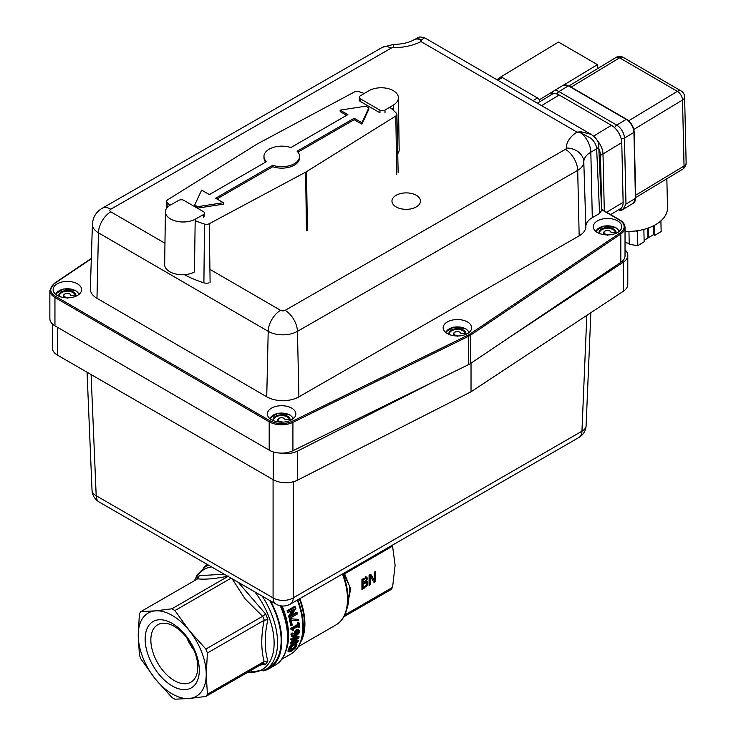 <?xml version="1.0" encoding="UTF-8"?>
<svg xmlns="http://www.w3.org/2000/svg" width="736" height="736" viewBox="0 0 736 736"><rect width="100%" height="100%" fill="white"/><g stroke="black" fill="none" stroke-linecap="round" stroke-linejoin="round"><path stroke-width="1.1" d="M270.498 600.926A60.545 34.96 60 0 1 269.238 668.592A60.545 34.96 60 0 1 263.267 670.882M291.631 615.029L296.341 612.315L297.142 612.775L290.628 616.538L295.9 608.405A59.837 34.546 -120 0 0 295.412 606.887L294.575 606.409L287.022 610.77A58.77 33.93 -120 0 1 287.436 612.039L288.264 612.518L294.244 609.068L289.423 616.52L288.622 616.05L292.486 610.08M289.423 616.52A59.837 34.546 60 0 1 289.883 618.341L289.082 617.881A58.77 33.93 -120 0 0 288.622 616.05M289.938 648.02L298.034 641.847A59.837 34.546 -120 0 0 298.301 640.789L292.348 642.942L298.88 637.79A59.837 34.546 -120 0 0 299.046 636.649L291.704 639.05A59.837 34.546 60 0 1 291.603 640.072L297.749 637.956L291.162 643.144A59.837 34.546 60 0 1 290.959 644.147L296.902 641.994L290.242 647.054A59.837 34.546 60 0 1 289.938 648.02L289.147 647.56A58.77 33.93 -120 0 0 289.45 646.604L294.271 642.951M290.959 644.147L290.186 643.706A58.77 33.93 -120 0 0 290.389 642.703L295.394 638.774M291.603 640.072L290.849 639.63A58.77 33.93 -120 0 0 290.95 638.609L298.282 636.208L299.046 636.649M294.06 641.599L297.519 640.338L298.301 640.789M290.554 618.682L298.549 619.464L290.554 618.682L289.423 619.335A58.77 33.93 -120 0 1 290.508 625.214L291.272 625.655L292.164 625.149A59.837 34.546 -120 0 0 291.336 620.384L298.752 620.761A59.837 34.546 -120 0 0 298.549 619.464M289.082 650.523L293.664 647.864L295.072 646.006L294.869 644.543A58.77 33.93 -120 0 0 294.897 644.469L296.093 643.779L296.893 644.239L295.688 644.929A59.837 34.546 60 0 1 295.67 645.003L295.881 646.475L294.492 648.342L289.8 650.955M289.717 650.891L291.539 647.386A59.837 34.546 -120 0 0 291.566 647.312L290.352 648.011L288.926 650.486L288.116 650.017L288.043 651.489L288.99 652.013L291.447 651.139L294.786 648.664L296.746 645.978L296.893 644.239M288.116 650.017L289.561 647.551M298.614 627.587L299.386 627.136A59.837 34.546 -120 0 0 299.028 622.895L298.264 623.337A59.837 34.546 60 0 1 298.42 624.901L291.612 628.829A59.837 34.546 60 0 1 291.695 629.74L292.864 630.908L293.554 630.513A59.837 34.546 -120 0 0 293.452 628.949L298.522 626.023A59.837 34.546 60 0 1 298.614 627.587L297.859 627.146A58.77 33.93 -120 0 0 297.813 626.428M292.864 630.908L291.971 629.63M292.459 629.648L290.932 629.298A58.77 33.93 -120 0 0 290.858 628.397L297.666 624.459A58.77 33.93 -120 0 0 297.5 622.895L299.028 622.895M292.891 636.962L291.75 636.392L291.106 633.475L292.082 632.914L292.836 633.346L291.87 633.917L291.76 634.91L292.891 636.962L295.992 636.014L298.844 633.521L299.607 631.341L298.908 629.906L296.994 630.218L295.081 632.233L295.081 635.481L293.13 635.784L292.836 633.402A59.837 34.546 -120 0 0 292.836 633.346M292.827 635.472L294.326 635.048L294.326 631.801L296.24 629.777L298.292 629.547M194.175 650.523A33.175 19.154 60 0 1 186.806 637.762M174.312 680.57A33.175 19.154 -120 0 0 190.9 682.217A33.175 19.154 -120 0 0 197.772 667.028A33.175 19.154 -120 0 0 174.312 626.391A33.175 19.154 -120 0 0 157.725 624.754A33.175 19.154 -120 0 0 150.852 639.934A33.175 19.154 -120 0 0 174.312 680.57M269.643 600.429A59.653 34.445 60 0 1 268.796 667.819L265.208 669.889A59.653 34.445 -120 0 0 277.564 642.583A59.653 34.445 -120 0 0 262.228 596.151M172.224 623.429A38.29 22.108 60 0 1 199.3 670.321A38.29 22.108 60 0 1 172.224 685.952A38.29 22.108 60 0 1 145.148 639.06A38.29 22.108 60 0 1 172.224 623.429M224.167 574.181L199.272 575.681A56.092 32.384 -120 0 0 197.082 578.79L197 579.204M174.938 699.2A54.317 31.363 60 0 1 173.411 698.354A54.317 31.363 60 0 1 171.874 697.434L155.222 678.868A48.079 27.756 -120 0 0 172.224 693.947A48.079 27.756 -120 0 0 189.226 698.501A48.079 27.756 -120 0 0 206.227 674.314L207.405 694.26A54.317 31.363 60 0 1 205.878 696.44L189.226 698.501L174.938 699.2M174.938 610.576L189.226 630.504L205.878 649.069A54.317 31.363 60 0 1 207.405 653.007L206.227 674.314A48.079 27.756 -120 0 0 189.226 630.504A48.079 27.756 -120 0 0 172.224 615.425A48.079 27.756 -120 0 0 155.222 610.871L171.874 608.81A54.317 31.363 60 0 1 173.411 609.656A54.317 31.363 60 0 1 174.938 610.576L231.076 578.165M140.935 611.57L155.222 610.871A48.079 27.756 -120 0 0 138.23 635.058L139.408 613.75A54.317 31.363 60 0 1 140.935 611.57L197.662 578.818C204.838 579.71 215.151 578.79 228.602 576.058M155.222 678.868L140.935 658.941A54.317 31.363 60 0 1 139.408 655.003L138.23 635.058A48.079 27.756 -120 0 0 155.222 678.868M228.013 576.398L171.874 608.81M232.153 578.79L245.106 598.883L262.605 616.317L205.878 649.069M207.405 653.007L264.132 620.255C260.995 635.821 260.995 649.566 264.132 661.508L207.405 694.26M264.298 620.181L267.867 619.657A56.092 32.384 -120 0 0 265.678 614.017L262.752 616.207A54.317 31.363 60 0 1 264.298 620.181L264.132 620.255M197.662 578.818L199.272 575.681M205.878 696.44L262.752 663.605L265.678 664.13A56.092 32.384 -120 0 0 267.867 661.011L264.298 661.406A54.317 31.363 60 0 1 262.752 663.605L263.286 663.412M260.112 665.123L265.678 664.13M267.867 661.011C264.344 649.06 264.344 635.278 267.867 619.657M265.678 614.017L238.197 582.277M343.546 573.372A54.639 31.547 60 0 1 344.034 574.706L349.756 586.38L348.376 603.437M344.034 574.706L344.43 573.942A54.317 31.363 -120 0 0 344.098 573.05M343.804 616.805L391.037 589.536A54.317 31.363 -120 0 0 392.564 587.365L395.103 565.266L392.564 546.112L344.43 573.942M392.564 546.112A54.317 31.363 -120 0 0 392.251 545.256M392.564 587.365L344.761 614.965M375.388 581.744L374.072 582.498L370.171 575.975L370.171 584.752L369.076 585.378L369.076 575.202L370.742 574.246L374.293 580.253L374.293 572.194L375.388 571.559L375.388 581.744L374.633 581.302L373.686 581.845M366.583 577.052L367.503 578.404L366.27 581.348L367.301 581.412L367.917 582.93L366.997 585.755L361.937 589.508L361.937 579.324L367.034 577.162M203.716 567.741A60.545 34.96 60 0 1 207.423 564.512M295.458 633.852L297.059 631.332L298.779 631.819L296.286 634.809L295.817 635.058L295.458 633.852M298.457 631.037L298.779 631.819L297.97 630.964M298.31 633.08L297.556 632.647L298.025 631.378M295.053 634.625L297.556 632.647M291.87 633.917L291.106 633.475M295.081 635.481L294.326 635.048M298.264 623.337L297.5 622.895M298.42 624.901L297.666 624.459M291.612 628.829L290.858 628.397M288.926 650.486L288.99 652.013M294.492 648.342L293.664 647.864M295.688 644.929L294.897 644.469M289.588 649.18L288.788 648.72M291.346 619.132L290.214 619.786L289.423 619.335M290.214 619.786A59.837 34.546 60 0 1 291.272 625.655M290.242 647.054L289.45 646.604M291.162 643.144L290.389 642.703M291.704 639.05L290.95 638.609M289.883 618.341L297.436 613.98A59.837 34.546 -120 0 0 297.142 612.775M295.412 606.887L287.859 611.248L287.022 610.77M287.859 611.248A59.837 34.546 60 0 1 288.264 612.518M366.878 581.284L367.163 582.489L366.243 585.322L361.937 588.634M365.829 576.619L366.749 577.972L366.243 579.802M362.351 583.473L363.106 583.915L366.353 582.608L365.222 582.084L362.351 583.473L362.351 587.236L363.106 587.678L366.059 585.543L366.694 583.694L365.976 582.516L365.222 582.084L365.939 583.252M365.074 578.064L362.351 579.37L362.351 582.351L363.106 582.783L365.783 580.897L366.28 579.306L365.074 578.064M366.28 579.306L365.829 578.496L363.106 579.802L362.351 579.37M366.27 581.302L365.718 580.98M366.27 581.348L365.691 581.017M363.106 579.802L363.106 582.783M363.106 583.915L363.106 587.678M366.997 585.755L366.243 585.322M370.171 575.975L369.417 575.534L369.076 584.513M370.171 584.752L369.417 584.31M374.633 572.001L374.633 581.302M374.293 580.253L370.374 574.457M625.03 249.881A17.811 10.286 180 0 1 627.78 255.033A17.811 10.286 180 0 1 627.79 255.374A17.811 10.286 180 0 1 623.383 262.145L506.57 339.259M52.366 347.585A17.811 10.286 0 0 0 52.357 347.926A17.811 10.286 0 0 0 52.366 348.275A17.811 10.286 0 0 0 57.574 355.203L273.222 479.697A17.811 10.286 0 0 0 285.255 482.706A17.811 10.286 0 0 0 297.592 480.139L471.031 391.8L471.031 363.188M434.847 381.147L297.592 451.058A17.811 10.286 180 0 1 285.255 453.624A17.811 10.286 180 0 1 280.076 453.082M471.031 391.8L623.383 291.226A17.811 10.286 0 0 0 627.79 284.455L627.79 255.374M601.634 210.395L599.582 213.477L592.296 217.663A21.813 12.595 0 0 0 585.865 226.559A22.742 13.128 180 0 1 579.168 235.842L298.899 396.851A22.742 13.128 180 0 1 266.736 396.796L96.968 298.301A22.742 13.128 180 0 1 90.353 288.797L92.423 224.176A20.672 11.932 0 0 0 98.44 232.815L268.208 331.32A20.672 11.932 0 0 0 297.436 331.356L577.705 170.347A20.672 11.932 0 0 0 583.795 161.92A23.883 13.791 180 0 1 590.833 152.177L596.657 148.828L599.582 213.477M598.708 145.783A6.983 4.03 177.4 0 1 598.708 145.811L598.708 145.811A6.983 4.03 177.4 0 1 598.708 145.921A6.983 4.03 177.4 0 1 596.657 148.828C596.436 144.964 594.449 141.395 590.695 138.129L581.182 133.032L576.969 132.103A41.326 23.865 0 0 0 566.352 148.019A3.229 1.858 180 0 1 565.395 149.334L285.136 310.344A17.452 10.046 60.1 0 1 293.719 319.369A17.452 10.046 60.1 0 1 297.436 331.356L298.899 396.851M417.542 37.757L419.98 39.496L420.992 41.593L422.105 39.505L424.617 37.775M591.054 134.348L581.182 131.799L576.969 132.103L420.992 41.593A41.326 23.865 0 0 1 393.364 47.647L393.392 44.445L382.389 47.306A17.452 10.046 -119.9 0 0 382.288 47.371M54.078 283.783A0.892 0.552 56.1 0 1 54.252 283.378L49.864 290.361L49.864 318.716A17.498 10.102 0 0 0 54.952 325.836L269.192 450.147A17.498 10.102 0 0 0 292.919 450.717L468.722 364.541A17.498 10.102 0 0 0 469.743 364.007A17.498 10.102 0 0 0 470.681 363.418L620.816 262.356A17.498 10.102 0 0 0 625.03 255.778L625.03 227.424A17.498 10.102 0 0 1 620.816 234.002A0.892 0.552 -123.9 0 0 620.135 232.935L470 334.006A16.606 9.586 180 0 1 469.117 334.558A16.606 9.586 180 0 1 468.151 335.073L292.348 421.25A16.606 9.586 180 0 1 269.827 420.698L55.586 296.396A16.606 9.586 180 0 1 54.749 283.388L91.31 258.778M77.409 295.467A14.251 8.225 180 0 1 61.888 297.224A14.251 8.225 180 0 1 53.112 289.634A14.251 8.225 180 0 1 57.307 283.802A14.251 8.225 180 0 1 72.827 282.035A14.251 8.225 180 0 1 81.604 289.634A14.251 8.225 180 0 1 77.409 295.467M617.587 232.53A14.251 8.225 180 0 1 602.066 234.287A14.251 8.225 180 0 1 593.29 226.697A14.251 8.225 180 0 1 597.485 220.864A14.251 8.225 180 0 1 613.005 219.098A14.251 8.225 180 0 1 621.782 226.697A14.251 8.225 180 0 1 617.587 232.53M467.452 333.592A14.251 8.225 180 0 1 451.932 335.358A14.251 8.225 180 0 1 443.155 327.768A14.251 8.225 180 0 1 447.35 321.936A14.251 8.225 180 0 1 462.87 320.169A14.251 8.225 180 0 1 471.647 327.768A14.251 8.225 180 0 1 467.452 333.592M291.649 419.768A14.251 8.225 180 0 1 276.129 421.535A14.251 8.225 180 0 1 267.352 413.936A14.251 8.225 180 0 1 271.547 408.112A14.251 8.225 180 0 1 287.068 406.346A14.251 8.225 180 0 1 295.844 413.936A14.251 8.225 180 0 1 291.649 419.768M601.643 210.514L598.708 145.811C598.856 141.597 596.261 137.752 590.916 134.265L424.562 37.738L419.833 36.91L413.945 39.818A17.452 10.046 -119.9 0 1 414.046 39.762A17.452 10.046 -119.9 0 1 419.98 39.496A6.983 6.256 0.3 0 1 422.105 39.505M581.182 131.799A6.983 0.607 97.3 0 1 581.182 133.032A17.452 10.046 -119.9 0 1 587.116 140.18A17.452 10.046 -119.9 0 1 590.833 152.177L592.296 217.663M416.291 195.298A14.251 8.225 180 0 1 420.458 201.112A14.251 8.225 180 0 1 411.654 208.711A14.251 8.225 180 0 1 396.124 206.926A14.251 8.225 180 0 1 391.966 201.112A14.251 8.225 180 0 1 400.761 193.513A14.251 8.225 180 0 1 416.291 195.298M67.712 297.859L67.188 298.2L67.74 297.445A3.468 2.006 180 0 1 65.016 296.93A3.468 2.006 180 0 1 64.796 294.096A3.468 2.006 180 0 1 69.699 293.968A3.468 2.006 180 0 1 70.831 295.495L75.882 295.108A8.547 4.931 0 0 0 73.131 291.806A8.547 4.931 0 0 0 63.278 291.116A8.547 4.931 0 0 0 58.926 296.258M75.302 295.283L75.882 295.108L75.302 295.283M281.971 422.16L281.437 422.501L281.998 421.746A3.468 2.006 180 0 1 279.266 421.24A3.468 2.006 180 0 1 279.027 418.407A3.468 2.006 180 0 1 283.93 418.269A3.468 2.006 180 0 1 285.071 419.796L290.122 419.391A8.547 4.931 0 0 0 287.344 416.098A8.547 4.931 0 0 0 277.5 415.426A8.547 4.931 0 0 0 273.166 420.569M289.533 419.566L290.122 419.391L289.533 419.566M457.774 335.984L457.24 336.324L457.801 335.57A3.468 2.006 180 0 1 455.069 335.064A3.468 2.006 180 0 1 454.83 332.23A3.468 2.006 180 0 1 459.733 332.092A3.468 2.006 180 0 1 460.874 333.62L465.925 333.224A8.547 4.931 0 0 0 463.146 329.93A8.547 4.931 0 0 0 453.302 329.25A8.547 4.931 0 0 0 448.969 334.392M465.336 333.39L465.925 333.224L465.336 333.39M607.908 234.922L607.375 235.262L607.936 234.499A3.468 2.006 180 0 1 605.204 233.993A3.468 2.006 180 0 1 604.964 231.168A3.468 2.006 180 0 1 609.868 231.03A3.468 2.006 180 0 1 611.009 232.548L616.06 232.153A8.547 4.931 0 0 0 613.281 228.859A8.547 4.931 0 0 0 603.437 228.178A8.547 4.931 0 0 0 599.104 233.33M615.471 232.318L616.06 232.153L615.471 232.318M598.828 148.534A14.251 7.986 58.8 0 1 600.466 155.443L602.996 153.916A14.251 7.986 -121.2 0 0 599.868 144.1A14.251 7.986 -121.2 0 0 597.135 140.355M604.302 210.928L602.996 153.916M601.708 209.42L600.466 155.443M648.287 228.031L648.508 237.682A26.708 15.824 178.7 0 1 647.965 238.013L647.744 228.224M625.03 242.668L629.216 243.276M648.508 237.682L653.586 234.618L653.384 225.869M653.586 234.618L654.838 235.345L661.149 231.527L660.9 220.874M644.11 240.341L647.965 238.013M628.949 231.389L629.243 244.38L637.836 245.622L644.147 241.813L643.862 229.393M638.811 230.488L637.505 231.279L635.416 230.975M654.838 235.345L654.608 225.225M637.836 245.622L637.505 231.279M620.089 210.432L621.478 210.358L623.548 208.435L625.977 204.074L624.459 138.083A10.681 5.989 -121.2 0 0 622.113 130.723A10.681 5.989 -121.2 0 0 616.731 125.111L558.946 91.577A10.681 5.989 -121.2 0 0 553.674 91.006A10.681 5.989 -121.2 0 0 553.619 91.043L550.795 95.064M621.037 208.242L621.405 210.395M625.03 231.334A38.557 22.834 -1.3 0 0 667.515 207.672L666.853 178.756M500.434 77.16L558.477 42.062L597.42 64.658L597.512 68.669M539.368 99.756L552.819 91.623M563.822 84.971L597.42 64.658M620.374 208.702A14.251 7.986 -121.2 0 0 620.457 208.656A14.251 7.986 -121.2 0 0 623.134 202.299L621.764 142.618A14.251 7.986 -121.2 0 0 618.626 132.802A14.251 7.986 -121.2 0 0 611.45 125.313L559.194 94.999A14.251 7.986 -121.2 0 0 552.166 94.236A14.251 7.986 -121.2 0 0 552.092 94.282A14.251 7.986 -121.2 0 0 552.009 94.328M497.821 80.252L502.302 77.538A3.56 1.996 -121.2 0 0 500.544 77.344A3.56 1.996 -121.2 0 0 500.526 77.363A3.56 1.996 -121.2 0 0 500.508 77.372L496.763 79.635M539.976 101.605A3.56 1.996 -121.2 0 0 539.267 99.82A3.56 1.996 -121.2 0 0 537.473 97.943L532.993 100.657M502.302 77.538L537.473 97.943M169.988 205.27A94.916 54.804 180 0 1 167.155 202.492A4.103 2.364 180 0 1 166.649 201.324A4.103 2.364 180 0 1 166.676 201.066A4.103 2.364 180 0 1 167.744 199.741L257.048 144.109A16.56 9.568 180 0 1 257.48 143.851A16.56 9.568 180 0 1 257.931 143.603L354.292 92.037A4.103 2.364 180 0 1 356.574 91.43A4.103 2.364 180 0 1 359.058 91.706A94.916 54.804 180 0 1 364.256 93.481M389.74 107.254A94.916 54.804 180 0 1 396.4 113.261A4.103 2.364 180 0 1 396.906 114.374A4.103 2.364 180 0 1 396.879 114.696A4.103 2.364 180 0 1 395.812 116.012L306.507 171.644A16.56 9.568 180 0 1 306.075 171.902A16.56 9.568 180 0 1 305.624 172.16L209.263 223.716A4.103 2.364 180 0 1 206.972 224.333A4.103 2.364 180 0 1 204.498 224.057A94.916 54.804 180 0 1 195.187 220.671M209.052 282.845A5.345 3.082 180 0 1 207.129 283.204A5.345 3.082 180 0 1 203.9 282.845A96.158 55.522 180 0 1 184.478 274.694M299.58 156.556A17.811 10.286 0 0 0 297.114 151.202L354.182 118.257L361.937 122.737L368.856 107.824L365.948 106.15L340.124 110.142L347.889 114.623L290.821 147.568A17.811 10.286 0 0 0 269.183 149.15A17.811 10.286 0 0 0 263.966 156.556A17.811 10.286 0 0 0 266.441 161.644L209.374 194.589L201.618 190.118L194.7 205.022L197.607 206.696L223.422 202.704L215.666 198.223L272.734 165.278A17.811 10.286 0 0 0 294.372 163.696A17.811 10.286 0 0 0 299.58 156.556L299.552 158.01A17.774 10.267 180 0 1 294.345 165.14A17.774 10.267 180 0 1 272.752 166.722L216.908 198.941M265.595 162.132A17.774 10.267 180 0 1 264.003 158.01L263.966 156.556M194.7 205.022L194.727 206.466L197.616 208.132L197.607 206.696M223.422 202.704L223.367 204.148L197.616 208.132M272.734 165.278L272.725 166.713L272.734 165.278M361.937 122.737L361.919 124.154L354.182 119.683L297.97 152.14M354.182 118.257L354.182 119.683M368.856 107.824L368.819 109.287L361.919 124.154M340.124 110.142L340.188 111.605L346.647 115.34M385.02 112.976L384.983 110.087A3.56 2.088 179.2 0 1 382.462 110.731A3.56 2.088 179.2 0 1 379.942 110.142L379.978 112.81L359.84 101.182M165.416 211.821A17.452 9.908 0.8 0 0 176.125 221.15A17.452 9.908 0.8 0 0 195.206 219.199L194.442 271.98A17.452 9.908 0.8 0 1 175.361 273.921A17.452 9.908 0.8 0 1 164.652 264.601L165.416 211.821A17.452 9.908 0.8 0 1 170.522 204.948L178.839 200.312A3.56 2.024 -179.2 0 1 181.35 199.75A3.56 2.024 -179.2 0 1 183.871 200.367L203.513 211.71A3.56 2.024 -179.2 0 1 204.562 213.146A3.56 2.024 -179.2 0 1 204.562 213.164A3.56 2.024 -179.2 0 1 203.513 214.562L203.476 217.497M195.206 219.199L203.513 214.562M195.169 222.134L196.696 221.278M360.336 101.467L360.3 98.799A3.56 2.088 179.2 0 1 359.26 97.345A3.56 2.088 179.2 0 1 360.3 95.846L368.607 90.887A17.452 10.249 -0.8 0 1 387.559 88.458A17.452 10.249 -0.8 0 1 398.397 97.75A17.452 10.249 -0.8 0 1 393.291 105.128L393.364 110.308M397.753 153.787A17.452 10.249 -0.8 0 0 399.16 149.647L398.397 97.75M384.983 110.087L393.291 105.128M359.26 97.345A3.56 2.088 179.2 0 1 359.26 97.327L359.297 100.234M360.3 98.799L379.942 110.142M391.8 108.928L393.328 108.017M280.26 605.737A60.545 34.96 60 0 1 287.555 637.542A60.545 34.96 60 0 1 275.016 665.261L269.238 668.592M282.826 657.386A60.021 34.656 -120 0 0 288.07 636.815A60.021 34.656 -120 0 0 281.106 605.884M295.955 649.741A58.53 33.792 -120 0 0 300.582 642.27A58.53 33.792 -120 0 0 303.306 626.796A58.53 33.792 -120 0 0 297.795 599.785M297.289 600.079A58.77 33.93 60 0 1 302.846 627.256A58.77 33.93 60 0 1 290.674 654.157L281.612 659.392M299.35 598.892A56.332 32.522 60 0 1 304.446 624.349A56.332 32.522 60 0 1 301.824 639.244L300.582 642.27C298.393 647.606 295.09 651.562 290.674 654.157M300.711 641.967A56.092 32.384 -120 0 0 304.906 623.889A56.092 32.384 -120 0 0 299.846 598.598M286.359 649.713A58.77 33.93 -120 0 0 288.595 635.481A58.77 33.93 -120 0 0 282.109 605.995M281.299 605.912A59.285 34.233 60 0 1 288.07 636.208L288.07 636.815C287.647 654.902 280.158 662.694 275.016 665.261M342.433 574.016A56.092 32.384 60 0 1 347.484 599.297A56.092 32.384 60 0 1 335.874 624.984C341.099 621.874 344.669 616.878 346.582 609.978A55.77 32.2 60 0 1 341.679 619.813M342.994 573.694A55.77 32.2 60 0 1 347.981 598.754A55.77 32.2 60 0 1 346.582 609.978L348.395 603.382M254.868 591.9A57.877 33.414 60 0 1 274.123 643.108A57.877 33.414 60 0 1 248.041 672.088M195.058 580.327A57.877 33.414 60 0 1 211.536 566.886M208.536 565.156A59.653 34.445 -120 0 0 205.556 566.564L208.26 565M346.435 610.494L350.63 588.92L344.614 573.786M296.286 634.809L295.532 634.368M294.621 634.101L293.866 633.659M295.081 632.233L294.326 631.801M296.994 630.218L296.24 629.777M291.76 634.91L291.005 634.478M291.907 650.265L291.079 649.778M295.881 646.475L295.072 646.006M364.228 579.158L363.474 578.717M364.44 583.142L363.685 582.71M367.503 578.404L366.749 577.972M367.917 582.93L367.163 582.489M364.467 588.046L363.713 587.604M297.592 480.139L297.592 451.058M57.574 355.203L57.574 327.354M586.813 315.367L581.946 431.195L293.232 597.88A14.251 8.225 60 0 1 290.278 604.127A14.251 8.225 60 0 1 290.196 604.173M586.114 425.5A14.251 8.216 -177.6 0 1 586.104 425.702A14.251 8.216 -177.6 0 1 581.946 431.195A14.251 8.225 -120 0 1 578.993 437.432L290.278 604.127A14.251 14.251 0 0 1 276.037 604.127A14.251 8.225 -60 0 1 273.084 597.88L96.195 495.751A14.251 8.225 120 0 0 99.139 501.998A14.251 8.225 120 0 0 99.231 502.044M273.084 479.624L273.084 597.88A14.251 8.62 180 0 0 283.158 600.401A14.251 8.62 180 0 0 293.232 597.88L293.232 481.776M276.12 604.173A14.251 8.225 -60 0 1 276.037 604.127L99.139 501.998A14.251 14.251 0 0 1 92.028 490.259A14.251 8.216 177.6 0 1 92.028 490.056M91.089 374.55L96.195 495.751A14.251 8.216 177.6 0 1 92.028 490.259L87.06 372.223M578.91 437.488A14.251 8.225 -120 0 0 578.993 437.432A14.251 14.251 0 0 0 586.104 425.702L590.861 312.699M273.222 451.886L273.222 479.697M623.383 262.145L623.383 291.226M579.168 235.842L577.705 170.347A17.452 10.046 -119.9 0 0 573.988 158.36A17.452 10.046 -119.9 0 0 565.395 149.334M285.136 310.344A3.229 1.858 180 0 1 280.572 310.334A17.452 10.102 120.1 0 0 271.934 319.332A17.452 10.102 120.1 0 0 268.208 331.32L266.736 396.796M280.572 310.334L209.926 269.339M164.965 243.257L110.805 211.83A17.452 10.102 120.1 0 0 102.175 220.837A17.452 10.102 120.1 0 0 98.44 232.815L96.968 298.301M110.805 211.83A3.229 1.858 180 0 1 110.814 209.199A17.452 10.046 -119.9 0 0 102.23 208.26A17.452 10.046 -119.9 0 0 102.12 208.316L382.389 47.306A17.452 10.046 -119.9 0 1 382.499 47.251A17.452 10.046 -119.9 0 1 391.083 48.19A3.229 1.858 180 0 1 393.364 47.647M110.814 209.199L391.083 48.19M91.328 258.428L54.252 283.378A0.892 0.552 56.1 0 1 54.749 283.388M49.864 290.361A17.498 10.102 0 0 0 54.952 297.482L269.192 421.792A0.892 0.515 -59.9 0 1 269.827 420.698M54.952 325.836L54.952 297.482A0.892 0.515 -59.9 0 1 55.586 296.396M292.919 450.717L292.919 422.363L468.722 336.196A0.892 0.469 -116.1 0 0 468.151 335.073M269.192 450.147L269.192 421.792A17.498 10.102 0 0 0 292.919 422.363A0.892 0.469 -116.1 0 0 292.348 421.25M468.722 364.541L468.722 336.196A17.498 10.102 0 0 0 469.743 335.653A17.498 10.102 0 0 0 470.681 335.064A0.892 0.552 -123.9 0 0 470 334.006M601.597 209.659L619.307 219.935A16.606 9.586 180 0 1 620.135 232.935M619.933 220.294A0.892 0.515 120.1 0 0 619.307 219.935M470.681 363.418L470.681 335.064L620.816 234.002L620.816 262.356M585.865 226.559L583.795 161.92A17.452 14.251 -179.8 0 0 566.352 148.019M625.03 227.424C624.947 224.443 623.18 221.932 619.749 219.889L601.588 209.346M64.731 294.142A4.011 2.309 0 0 0 63.351 295.881A4.011 2.309 0 0 0 64.648 297.592A4.011 2.309 0 0 0 64.97 297.74M59.404 296.461A8.013 4.628 180 0 1 59.349 295.881A8.013 4.628 180 0 1 64.133 291.649A8.013 4.628 180 0 1 72.772 292.468A8.013 4.628 180 0 1 75.247 295.062M55.899 294.52A11.574 6.679 180 0 1 63.443 289.156A11.574 6.679 180 0 1 75.173 290.518A11.574 6.679 180 0 1 78.816 294.52M278.962 418.444A4.011 2.309 0 0 0 277.592 420.192A4.011 2.309 0 0 0 278.907 421.903A4.011 2.309 0 0 0 279.202 422.05M273.58 420.192L273.654 420.771A8.013 4.628 180 0 1 273.58 420.192A8.013 4.628 180 0 1 278.355 415.96A8.013 4.628 180 0 1 286.985 416.769A8.013 4.628 180 0 1 289.478 419.345M270.13 418.821A11.574 6.679 180 0 1 277.665 413.466A11.574 6.679 180 0 1 289.377 414.81A11.574 6.679 180 0 1 293.057 418.821M454.765 332.276A4.011 2.309 0 0 0 453.394 334.015A4.011 2.309 0 0 0 454.71 335.726A4.011 2.309 0 0 0 455.004 335.874M449.383 334.015L449.457 334.595A8.013 4.628 180 0 1 449.383 334.015A8.013 4.628 180 0 1 454.158 329.783A8.013 4.628 180 0 1 462.788 330.593A8.013 4.628 180 0 1 465.281 333.169M445.933 332.644A11.574 6.679 180 0 1 453.468 327.299A11.574 6.679 180 0 1 465.18 328.633A11.574 6.679 180 0 1 468.86 332.644M604.9 231.205A4.011 2.309 0 0 0 603.529 232.944A4.011 2.309 0 0 0 604.845 234.664A4.011 2.309 0 0 0 605.139 234.802M599.582 233.524A8.013 4.628 180 0 1 599.518 232.944A8.013 4.628 180 0 1 604.293 228.721A8.013 4.628 180 0 1 612.922 229.522A8.013 4.628 180 0 1 615.416 232.107M596.068 231.582A11.574 6.679 180 0 1 603.603 226.228A11.574 6.679 180 0 1 615.314 227.562A11.574 6.679 180 0 1 618.994 231.582M621.074 209.88L619.73 209.098M556.94 93.978A3.56 2.061 120.1 0 1 557.18 93.5A3.56 2.061 120.1 0 1 558.946 91.577L568.413 85.854L626.189 119.388A10.681 5.989 58.8 0 1 631.58 125A10.681 5.989 58.8 0 1 633.926 132.36L624.459 138.083A3.56 2.107 178.7 0 1 621.938 138.736A3.56 2.107 178.7 0 1 621.166 138.699M563.022 85.358A10.681 5.989 58.8 0 1 563.086 85.321A10.681 5.989 58.8 0 1 563.141 85.284A10.681 5.989 58.8 0 1 568.413 85.854A0.892 0.515 -59.9 0 1 568.873 85.808L626.658 119.333A0.892 0.515 -59.9 0 1 626.658 119.333A0.892 0.515 -59.9 0 0 626.189 119.388L616.731 125.111A3.56 2.061 120.1 0 0 614.965 127.024A3.56 2.061 120.1 0 0 614.624 127.733M635.711 197.956A0.892 0.524 178.7 0 1 635.444 198.352A10.681 5.989 58.8 0 1 633.438 203.118A10.681 5.989 58.8 0 1 633.374 203.154M625.977 204.074L635.444 198.352L633.926 132.36A0.892 0.524 -1.3 0 0 634.193 131.983L635.711 197.966L633.438 203.118L621.478 210.358M633.843 129.435L682.52 100.004A7.121 4.223 -1.3 0 0 684.618 96.996A7.121 4.223 -1.3 0 0 684.618 96.922L686.136 162.914A7.121 4.223 178.7 0 1 686.136 162.978A7.121 4.223 178.7 0 1 684.038 165.996A7.121 3.993 58.8 0 1 682.704 169.17A7.121 3.993 58.8 0 1 682.658 169.197M571.136 87.115L619.583 57.822L677.368 91.356A7.121 3.993 58.8 0 1 680.956 95.091A7.121 3.993 58.8 0 1 682.52 100.004L684.038 165.996L635.646 195.252M686.136 162.849A7.121 4.223 178.7 0 1 686.136 162.914A7.121 7.121 0 0 1 682.704 169.17L635.702 197.588M615.995 57.491A7.121 3.993 58.8 0 1 616.032 57.463A7.121 3.993 58.8 0 1 616.069 57.445A7.121 3.993 58.8 0 1 619.583 57.822A7.121 4.122 -59.9 0 1 623.199 57.344A7.121 4.122 -59.9 0 1 623.291 57.399L681.076 90.933A7.121 4.122 120.1 0 0 680.975 90.878A7.121 4.122 120.1 0 0 677.368 91.356L628.664 120.796M569.02 85.891L616.032 57.463A7.121 7.121 0 0 1 623.291 57.399A7.121 4.122 -59.9 0 1 623.392 57.463M541.586 105.644L559.194 94.999M602.996 153.971L621.764 142.618M593.584 136.123L611.45 125.313M606.63 212.281L623.134 202.299M167.063 207.727L167.155 202.492M203.9 282.845L204.498 224.057M306.461 230.846L305.624 172.16M396.722 174.662L395.812 116.012M307.418 230.294L306.507 171.644M210.11 282.403L209.263 223.716M247.425 672.446L265.208 669.889M194.442 580.676L197.358 574.586L205.556 566.564M335.874 624.984L298.347 646.64M293.13 635.784L292.376 635.343M366.013 578.551L365.258 578.119M52.357 323.914L52.357 347.926M92.423 224.176C92.92 217.194 96.149 211.904 102.12 208.316M413.945 39.818C408.968 42.697 402.123 44.243 393.392 44.445M59.414 296.461L59.349 295.881M71.328 295.513L69.957 293.931C66.268 292.91 64.069 293.563 63.351 295.881L63.351 297.528M79.35 294.078L75.587 290.462L63.82 288.908L55.366 294.078M71.134 295.375L75.55 295.035M285.559 419.805L284.179 418.232C280.499 417.22 278.3 417.873 277.592 420.192L277.592 421.829M293.59 418.379L289.791 414.745L278.033 413.218L269.606 418.379M285.366 419.667L289.782 419.327M461.362 333.629L459.982 332.056C456.302 331.044 454.103 331.697 453.394 334.015L453.394 335.662M469.393 332.203L465.594 328.569L453.836 327.042L445.409 332.203M461.168 333.491L465.584 333.15M599.592 233.524L599.518 232.944M611.496 232.558L610.116 230.994C606.436 229.982 604.238 230.626 603.529 232.944L603.529 234.591M619.528 231.141L615.728 227.507L603.971 225.97L595.544 231.141M611.303 232.429L615.719 232.079M618.774 209.677L620.135 210.459M553.619 91.043L563.086 85.321L568.873 85.808M626.658 119.333C631.138 122.406 633.65 126.62 634.193 131.983M684.618 96.922A7.121 7.121 0 0 0 681.076 90.933M552.092 94.282L537.354 103.187M620.457 208.656L610.632 214.599M396.906 114.374L398.148 172.528M166.649 201.324L166.492 208.49M204.516 216.099L204.562 213.164"/></g></svg>
